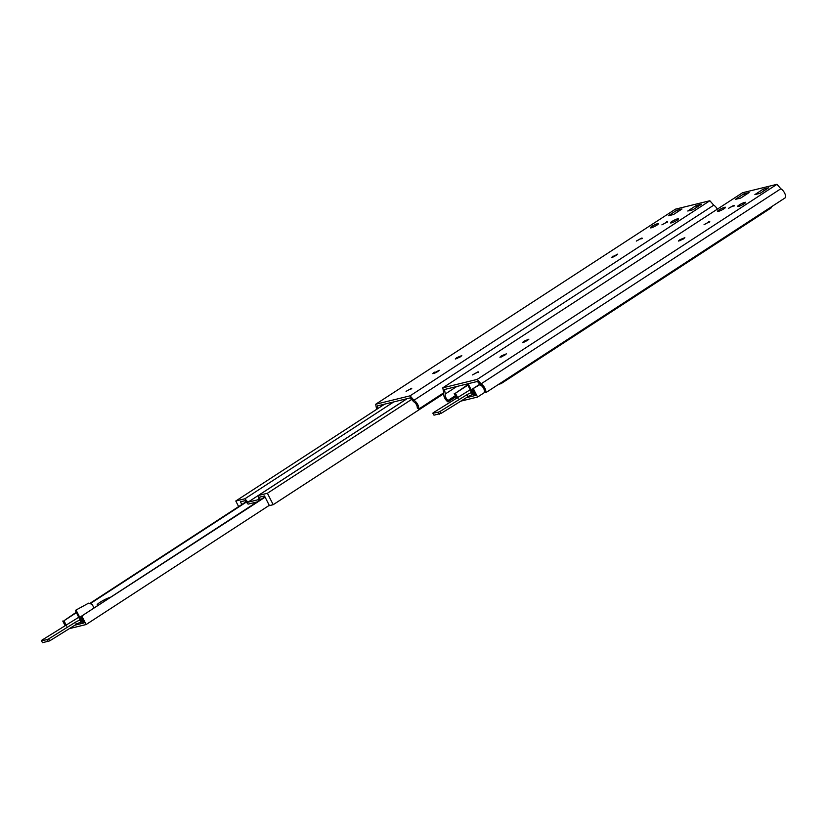 <?xml version="1.0" encoding="UTF-8"?>
<svg xmlns="http://www.w3.org/2000/svg" width="827" height="827" viewBox="0 0 827 827"><rect width="100%" height="100%" fill="white"/><g stroke="black" fill="none" stroke-linecap="round" stroke-linejoin="round"><path stroke-width="1.24" d="M470.284 389.713L433.369 412.663L432.8 413.169L434.01 415.175L432.8 413.169M434.01 415.175L441.122 413.376L467.958 396.691A3.525 0.558 -26.9 0 1 472.568 394.696L471.566 392.711A3.525 0.558 -26.9 0 0 466.955 394.706L440.119 411.391L441.122 413.376M439.375 414.162L438.372 412.177L440.119 411.391M467.338 383.914L471.566 392.711M438.372 412.177L433.007 413.19M474.719 394.014L473.623 394.644L468.092 383.728M473.623 394.644L472.568 394.696M479.805 384.214L472.238 389.135L480.073 384.514M472.238 389.135L475.453 395.461L466.366 397.684M458.117 398.583L455.408 393.249L467.937 385.093M455.408 393.249L467.762 384.731M485.16 392.101L477.582 397.032L473.426 388.845M456.597 398.221L454.23 393.538M477.582 397.032L460.804 401.136M498.784 384.235L500.997 383.687L500.655 383.015M465.777 384.297L466.438 385.589M500.997 383.687L771.291 207.794L770.95 207.112M718.952 209.975A4.507 0.713 153.1 0 1 723.077 207.835A4.507 0.713 153.1 0 1 725.496 207.308A4.507 0.713 153.1 0 1 721.806 209.996A4.507 0.713 153.1 0 1 717.454 211.392A4.507 0.713 153.1 0 1 718.952 209.975M739.1 205.044A4.507 0.713 153.1 0 1 743.225 202.904A4.507 0.713 153.1 0 1 745.644 202.377A4.507 0.713 153.1 0 1 741.953 205.065A4.507 0.713 153.1 0 1 737.601 206.461A4.507 0.713 153.1 0 1 739.1 205.044M527.109 340.672L522.406 342.585L524.163 341.117L528.877 339.204L527.109 340.672M704.046 224.675L709.752 221.605L704.046 224.675M477.375 381.454L444.481 389.507L445.308 393.962A4.693 2.605 -123.1 0 0 448.12 400.392L447.945 401.912A6.802 3.773 56.9 0 1 443.748 392.98L442.796 387.822L477.169 379.417L481.087 383.842A6.802 3.773 56.9 0 1 485.873 392.629L484.374 391.522A4.693 2.605 -123.1 0 0 480.756 385.289L477.375 381.454M442.796 387.822L742.574 192.732L776.946 184.328L780.853 188.752A6.802 3.773 56.9 0 1 785.65 197.539L485.873 392.629M780.853 188.752L481.087 383.842M776.946 184.328L477.169 379.417M501.658 355.765L506.372 353.853L504.604 355.321L499.901 357.233L500.976 356.21L501.658 355.765L502.113 356.654M760.137 193.311L754.886 194.593L763.331 189.094L768.583 187.812L760.137 193.311M734.087 205.344L728.38 208.425L733.539 205.489L734.355 205.861M749.107 192.577L740.661 198.077L735.399 199.359L743.855 193.859L749.107 192.577M680.145 239.603L684.859 237.69L683.092 239.158L678.388 241.07L679.463 240.047L680.145 239.603L680.6 240.502M478.244 371.85L472.548 374.92L477.696 371.985L478.513 372.367M455.863 396.764L447.945 401.912M455.326 395.699L448.12 400.392M456.783 386.498L445.308 393.962M743.855 193.859L744.672 195.461M763.331 189.094L764.148 190.696M98.403 605.168A8.88 1.406 153.1 0 1 97.141 605.054A8.88 1.406 153.1 0 1 101.762 601.229A8.88 1.406 153.1 0 1 110.725 597.146M78.834 617.221L41.919 640.16L41.35 640.667L42.559 642.672L41.35 640.667M42.559 642.672L49.672 640.873L76.508 624.189A3.525 0.558 -26.9 0 1 81.118 622.193L80.116 620.209A3.525 0.558 -26.9 0 0 75.505 622.204L48.659 638.889L49.672 640.873M47.925 641.659L46.912 639.674L48.659 638.889M88.582 603.172L75.371 610.398L88.582 603.172L92.138 604.32L94.02 608.021M75.371 610.398L80.116 620.209M46.912 639.674L41.557 640.687M83.269 621.511L82.173 622.142L76.198 610.357M82.173 622.142L81.118 622.193M264.929 496.8L80.788 616.632L265.116 497.161M80.788 616.632L84.003 622.958L74.906 625.181M66.667 626.091L63.958 620.746L76.487 612.59M90.174 603.689L246.301 502.082M63.958 620.746L76.311 612.228M89.678 603.534L246.032 501.782M269.271 505.349L86.132 624.53L81.976 616.342M65.147 625.719L62.769 621.036M86.132 624.53L69.354 628.634M671.989 221.46A4.507 0.713 153.1 0 1 676.114 219.32A4.507 0.713 153.1 0 1 678.543 218.804A4.507 0.713 153.1 0 1 674.842 221.481A4.507 0.713 153.1 0 1 670.501 222.887A4.507 0.713 153.1 0 1 671.989 221.46M651.841 226.391A4.507 0.713 153.1 0 1 655.966 224.251A4.507 0.713 153.1 0 1 658.395 223.735A4.507 0.713 153.1 0 1 654.695 226.412A4.507 0.713 153.1 0 1 650.353 227.807A4.507 0.713 153.1 0 1 651.841 226.391M437.504 371.736L432.79 373.649L439.261 370.269L437.504 371.736M642.021 238.011L636.314 241.091L641.463 238.145L642.279 238.527M696.231 205.51L701.482 204.228L693.026 209.727L687.775 211.009L696.231 205.51L697.047 207.112M661.91 224.841L667.616 221.77L661.91 224.841M676.755 210.275L682.006 208.993L673.55 214.493L668.299 215.775L676.755 210.275L677.561 211.877M615.991 255.584L611.287 257.486L617.748 254.106L615.991 255.584M406.067 391.347L411.774 388.266L406.067 391.347M457.062 357.533L461.776 355.62L460.008 357.088L455.305 359.001L456.37 357.977L457.062 357.533L457.517 358.422M376.636 409.355L375.696 404.248L675.473 209.159L709.845 200.744L713.753 205.168L413.976 400.258A6.802 3.773 56.9 0 1 418.772 409.055L417.263 407.938A4.693 2.605 -123.1 0 0 413.655 401.715L410.264 397.88L377.381 405.923L377.867 408.548M443.717 392.815L418.772 409.055M713.753 205.168A6.802 3.773 56.9 0 1 717.34 209.159M375.696 404.248L410.068 395.833L413.976 400.258M709.845 200.744L410.068 395.833M259.967 500.025L259.781 497.089L264.495 495.942L269.406 505.617L273.199 504.687L267.4 493.274L258.313 495.497L258.582 499.611L247.914 502.227L244.885 498.784L235.798 501.007L238.631 506.589M241.835 504.511L240.471 501.813L245.071 500.686L248.1 504.129L257.001 501.958M267.4 493.274L411.629 399.41M273.199 504.687L443.644 393.766M235.798 501.007L384.627 404.155M244.885 498.784L393.714 401.932M247.914 502.227L407.039 398.666M258.313 495.497L407.142 398.645M466.955 394.706L467.958 396.691M523.481 341.561L523.863 342.316M708.574 221.729L708.935 222.453M524.163 341.117L524.618 342.006M477.696 371.985L478.058 372.698M679.463 240.047L679.846 240.812M733.539 205.489L733.9 206.202M709.121 221.595L709.39 222.112M500.976 356.21L501.358 356.964M75.505 622.204L76.508 624.189M433.865 372.626L434.247 373.39M434.557 372.181L435.012 373.07M641.463 238.145L641.835 238.869M666.428 221.905L666.8 222.618M666.986 221.77L667.244 222.287M612.352 256.473L612.745 257.228M613.045 256.019L613.5 256.918M410.595 388.401L410.957 389.124M411.143 388.266L411.401 388.783M456.37 357.977L456.762 358.742M97.503 605.757L97.141 605.054"/></g></svg>

